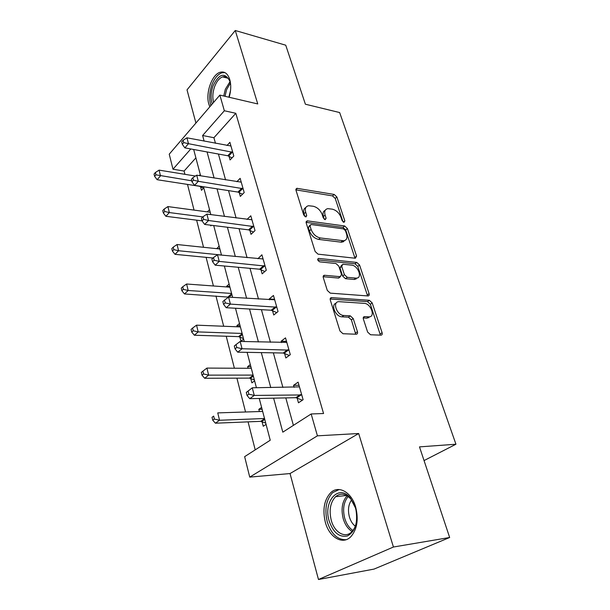 <?xml version="1.0" encoding="UTF-8"?>
<svg xmlns="http://www.w3.org/2000/svg" width="610" height="610" viewBox="0 0 610 610"><rect width="100%" height="100%" fill="white"/><g stroke="black" fill="none" stroke-linecap="round" stroke-linejoin="round"><path stroke-width="0.91" d="M344.002 222.33L344.856 220.934L336.88 196.984L334.166 194.438L296.864 188.307L295.987 190.267L303.734 215.048L306.045 216.916L306.716 215.475L305.702 212.234C304.748 208.498 305.724 206.333 308.622 205.738L313.212 206.249C317.375 207.308 320.38 210.107 322.217 214.644L323.247 217.839L325.206 219.669L326.121 218.25L325.092 215.063C324.108 211.357 325.031 209.222 327.844 208.65L332.229 209.146C336.262 210.175 339.198 212.928 341.036 217.389L342.08 220.53L344.002 222.33M355.66 507.04C351.497 492.018 338.55 484.973 330.742 492.651C324.2 499.704 322.393 509.548 325.321 522.191C329.164 537.273 342.591 545.363 350.849 536.686C357.132 529.388 358.733 519.506 355.66 507.04M229.192 97.272C231.022 90.776 231.213 84.851 229.756 79.506C227.759 73.513 224.541 71.111 220.103 72.293C211.891 74.519 205.402 93.094 208.818 104.058L209.832 106.819M367.632 332.092L370.56 334.768L380.953 335.157C382.112 335.035 382.5 334.204 382.104 332.671L372.184 302.911L369.34 300.288L331.512 297.627C330.353 297.771 329.949 298.58 330.3 300.051L339.968 330.986L342.995 333.731L356.187 334.227C357.407 334.097 357.826 333.251 357.445 331.68L353.22 318.542L350.27 315.843L343.811 315.484C336.728 315.431 331.954 301.363 339.061 301.668L364.246 303.353C370.987 303.467 375.775 317.185 368.913 316.857L364.536 316.628C363.392 316.758 363.011 317.574 363.385 319.076L367.632 332.092M449.661 537.494L374.029 569.092L318.481 579.5L393.427 547.017L449.661 537.494L419.489 446.886L455.945 444.225L339.648 112.553L305.389 104.219L285.739 45.201L235.269 30.5L257.755 103.944L219.867 95.099L224.35 110.761L235.811 113.292L323.567 413.519L311.161 413.969L317.421 435.83L249.742 477.111L244.64 456.654L270.245 440.222L259.25 398.467M393.427 547.017L358.672 433.512L317.421 435.83M355.371 258.251L356.583 256.093L347.403 228.552L344.65 225.975L307.173 220.843L306.197 222.932L315.118 251.472L318.039 254.164L355.371 258.251M359.557 265.014L369.096 293.639C369.462 295.042 369.111 295.812 368.043 295.957L330.262 293.143L327.296 290.421L323.285 277.603C322.949 276.208 323.33 275.43 324.428 275.27L340.403 276.696L341.486 274.409L338.832 266.181L335.957 263.52L319.831 261.873C317.642 260.668 317.208 259.517 318.542 258.404L356.758 262.422L359.557 265.014L357.796 266.387L367.289 294.965L369.096 293.639M235.269 30.5L187.018 89.868L195.924 123.045M424.049 460.573L455.945 444.225M235.811 113.292L213.927 137.73L215.467 143.297M218.433 154.04L225.57 179.889M228.537 190.617L236.1 217.983M239.051 228.681L247.065 257.679M250.008 268.339L258.503 299.075M261.431 309.689L270.436 342.286M273.349 352.839L282.91 387.441M285.8 397.903L293.395 425.368M229.024 156.274L230.061 159.972L233.805 156.007L229.909 142.328L226.981 145.516M239.25 192.569L240.332 196.42L244.198 192.562L240.149 178.333L236.833 181.727M249.887 230.336L251.015 234.339L255.018 230.61L250.802 215.795L247.012 219.425M260.966 269.666L262.14 273.837L266.288 270.245L261.896 254.805L257.893 258.754M272.51 310.65L273.738 315.004L278.038 311.565L273.463 295.461L269.223 298.969L269.452 299.784M284.557 353.411L285.838 357.956L290.299 354.677L285.518 337.879L281.126 341.219L281.515 342.599M297.139 398.055L298.473 402.798L303.109 399.71L298.115 382.157L293.547 385.314L294.111 387.312M296.834 396.973L297.032 397.682M195.886 157.876L184.09 171.052L184.929 174.323M187.499 184.411L194.049 210.099M196.618 220.172L203.534 247.286M206.104 257.336L213.408 285.976M215.963 295.995L223.679 326.251M226.226 336.24L234.385 368.219M236.916 378.162L245.548 411.994M248.072 421.868L255.209 449.867M200.537 186.706L201.483 190.32L203.786 187.872M199.279 175.596L200.271 174.513M210.602 225.166L210.793 225.883L211.411 225.265M207.324 211.883L209.52 209.642M219.127 246.127L216.756 248.666M229.116 284.062L226.607 286.303L226.775 286.952M239.509 323.521L236.909 325.671L237.206 326.792M239.882 337.01L240.988 341.234L243.619 339.129M250.329 364.605L247.637 366.656L248.072 368.287M250.733 378.467L251.884 382.866L254.614 380.861M261.606 407.427L258.815 409.356L259.395 411.544M261.766 420.625L261.949 421.312M262.041 421.67L263.245 426.26L266.074 424.377M358.672 433.512L290.032 473.551L318.481 579.5M290.032 473.551L249.742 477.111M184.09 171.052L172.981 169.214L169.237 154.177L219.867 95.099M273.615 398.162L282.811 432.162L311.161 413.969M224.35 110.761L202.612 135.504L204.129 141.116M207.057 151.951L214.102 178.013M217.03 188.833L224.488 216.443M227.408 227.24L235.323 256.505M238.235 267.271L246.623 298.305M249.52 309.018L258.419 341.958M261.301 352.611L270.756 387.586M190.785 148.962L172.981 169.214M256.429 387.754L247.103 352.344M244.259 341.562L235.483 308.241M232.631 297.398L224.366 266.013M221.499 255.125L213.706 225.547M210.839 214.636L203.488 186.744M200.614 175.81L193.675 149.488M213.927 137.73L202.612 135.504M216.702 248.453L219.829 248.781M257.809 258.457L263.002 258.975M226.607 286.303L229.772 286.532M269.223 298.969L274.553 299.319M236.909 325.671L240.111 325.801M281.126 341.219L286.517 341.371M247.637 366.656L250.878 366.671M293.547 385.314L298.999 385.261M258.815 409.356L262.087 409.257M325.183 210.351C323.125 211.335 322.53 213.393 323.414 216.527L325.092 215.063M324.299 219.264L323.414 216.527M305.839 207.522C303.788 208.559 303.185 210.625 304.032 213.729L305.702 212.234M304.931 216.581L304.032 213.729M343.003 221.842L335.225 198.441L332.519 195.894L295.896 189.87M354.982 258.205L345.702 229.97L342.95 227.4L306.083 222.353M345.458 230.71L343.521 228.902L310.97 224.495L310.01 225.959L311.1 229.421C312.976 234.126 316.049 236.97 320.303 237.953L343.643 240.759C346.655 240.21 347.639 237.984 346.571 234.072L345.458 230.71M309.949 225.136L308.325 227.431L310.01 225.959M344.719 240.531L341.928 242.17L340.891 242.139L318.595 239.402C314.341 238.426 311.283 235.59 309.407 230.893L308.325 227.431M367.449 295.919L367.289 294.965M323.147 276.711L338.634 278.076L339.839 276.955M317.757 259.921L355.005 263.794L356.758 262.422M355.836 278.107L356.385 278.122C362.82 278.198 358.047 265.464 351.566 265.121L342.759 264.237L341.737 266.471L344.398 274.675L347.265 277.329L355.836 278.107L354.059 279.464L357.216 278M341.661 265.121L339.983 267.866L341.737 266.471M354.059 279.464L345.496 278.701L342.629 276.055L339.983 267.866M357.796 266.387L355.005 263.794M369.851 316.742L367.075 318.161L363.232 317.962M336.133 303.2C330.399 304.527 335.645 316.849 341.981 316.826L343.811 315.484M355.729 334.211L351.383 319.869L348.44 317.177L341.981 316.826M380.396 335.142L370.369 304.23L367.525 301.614L330.162 299.03M195.406 176.031L159.096 170.129L160.483 175.878L157.144 179.714L199.295 186.233L203.488 188.185M155.931 174.811L155.382 172.508L154.055 174.056L154.604 176.351L155.931 174.811L191.715 180.812M155.382 172.508L159.096 170.129M157.144 179.714L154.604 176.351M232.745 152.294L188.482 143.693L186.942 137.814L230.954 145.996M232.044 157.868L227.759 155.756L184.853 147.864L188.482 143.693L183.74 142.588L183.13 140.231L181.688 141.909L182.291 144.265L183.74 142.588M182.291 144.265L184.853 147.864M186.942 137.814L183.13 140.231M212.234 104.005C210.488 98.614 210.74 92.598 212.989 85.941C218.99 73.688 224.579 71.995 229.756 80.871L230.679 85.11M229.97 81.542C228.277 77.539 225.814 75.983 222.581 76.891C219.272 78.164 216.619 81.42 214.606 86.666C212.661 92.316 212.326 97.569 213.591 102.427M228.864 97.196L230.557 90.349M224.884 72.59L221.773 72.842C217.656 74.412 214.346 78.469 211.853 85.011C209.306 92.537 208.994 99.377 210.923 105.538M329.156 520.955C322.926 501.382 338.802 483.387 350.308 497.974L355.424 507.855L356.019 510.158C357.948 523.113 355.089 531.707 347.433 535.938C339.29 537.608 333.197 532.614 329.156 520.955M354.349 504.783L350.864 499.071C345.634 493.482 340.532 492.697 335.561 496.715C330.33 502.373 328.904 510.242 331.26 520.33C334.371 532.37 345.108 538.737 351.688 531.889C354.296 529.266 355.935 525.561 356.614 520.765M355.264 526.209C352.588 524.112 350.636 521.032 349.416 516.975C347.692 510.196 348.409 504.516 351.558 499.941M339.19 489.525L332.663 492.59C326.159 499.59 324.36 509.358 327.273 521.893C331.238 534.032 337.521 539.964 346.122 539.69M210.214 212.272L167.902 206.584L169.344 212.562L165.897 216.291L202.047 220.858M164.708 211.479L164.136 209.085L162.763 210.587L163.335 212.974L164.708 211.479L169.344 212.562L202.833 216.908M164.136 209.085L167.902 206.584M165.897 216.291L163.335 212.974M219.882 248.994L177.068 244.518L178.57 250.733L175.001 254.332L213.02 258.007M173.835 249.627L173.24 247.134L171.822 248.59L172.416 251.076L173.835 249.627L178.57 250.733L221.468 255.018M173.24 247.134L177.068 244.518M175.001 254.332L172.416 251.076M243.1 188.703L198.311 181.307L196.71 175.177L241.24 182.146M242.521 194.239L237.961 192.074L194.552 185.364L198.311 181.307L193.469 180.171L192.836 177.716L191.342 179.348L191.975 181.803L193.469 180.171M191.975 181.803L194.552 185.364M196.71 175.177L192.836 177.716M253.874 226.592L208.551 220.507L206.881 214.11L251.938 219.768M253.44 232.082L248.59 229.863L204.663 224.434L208.551 220.507L203.61 219.348L202.947 216.786L201.399 218.372L202.062 220.927L203.61 219.348M202.062 220.927L204.663 224.434M206.881 214.11L202.947 216.786M229.939 287.188L186.607 284.008L188.177 290.49L184.479 293.944L229.436 297.192M183.343 289.361L182.725 286.761L181.254 288.156L181.871 290.749L183.343 289.361L188.177 290.49L231.594 293.448M182.725 286.761L186.607 284.008M184.479 293.944L181.871 290.749M240.409 326.922L196.55 325.16L198.189 331.916L194.361 335.225L238.579 336.628L243.466 338.55M193.256 330.765L192.607 328.058L191.082 329.392L191.731 332.099L193.256 330.765L198.189 331.916L242.124 333.441M192.607 328.058L196.55 325.16M194.361 335.225L191.731 332.099M251.305 368.303L206.927 368.082L208.628 375.135L204.663 378.269L249.406 378.116L254.37 379.954M203.587 373.96L202.916 371.139L201.338 372.405L202.009 375.219L203.587 373.96L208.628 375.135L253.097 375.097M202.916 371.139L206.927 368.082M204.663 378.269L202.009 375.219M265.098 266.051L219.242 261.4L217.495 254.728L263.078 258.945M264.839 271.496L259.646 269.216L215.208 265.182L219.242 261.4L214.194 260.218L213.5 257.55L211.899 259.075L212.585 261.743L214.194 260.218M212.585 261.743L215.208 265.182M217.495 254.728L213.5 257.55M276.795 307.196L230.397 304.1L228.582 297.131L274.691 299.784M276.772 312.579L271.183 310.231L226.211 307.722L230.397 304.1L225.242 302.895L224.518 300.105L222.856 301.569L223.573 304.352L225.242 302.895M223.573 304.352L226.211 307.722M228.582 297.131L224.518 300.105M289.003 350.117L242.063 348.737L240.157 341.447L286.807 342.378M289.262 355.439L283.208 353.022L237.709 352.168L242.063 348.737L236.787 347.502L236.032 344.589L234.301 345.969L235.056 348.889L236.787 347.502M235.056 348.889L237.709 352.168M240.157 341.447L236.032 344.589M262.666 411.437L217.755 412.894L219.531 420.259L215.414 423.203L260.699 421.35L265.739 423.096M214.385 419.062L213.675 416.111L212.036 417.301L212.745 420.244L214.385 419.062L219.531 420.259L264.534 418.521M212.036 417.301L213.675 416.111M215.414 423.203L212.745 420.244M246.28 392.421L247.065 395.478L248.872 394.174L248.079 391.117L246.28 392.421L252.273 387.8L299.449 386.862M248.079 391.117L252.273 387.8L254.271 395.433L249.742 398.666L295.949 397.697L302.385 400.198M301.752 394.945L254.271 395.433L248.872 394.174M247.065 395.478L249.742 398.666M343.43 222.139L344.856 220.934M305.259 216.763L306.716 215.475M324.68 219.501L326.121 218.25M295.88 189.733L297.39 188.322M332.519 195.894L334.166 194.438M335.225 198.441L336.88 196.984M306.075 222.192L307.592 220.85M342.95 227.4L344.65 225.975M345.702 229.97L347.403 228.552M354.837 257.481L356.583 256.093M309.407 230.893L311.1 229.421M318.595 239.402L320.303 237.953M340.891 242.139L342.614 240.729M323.163 276.475L324.657 275.278M338.413 278.068L340.189 276.688M317.688 259.281L318.748 258.411M342.629 276.055L344.398 274.675M345.496 278.701L347.265 277.329M363.293 317.574L364.62 316.628M366.854 318.161L368.692 316.849M348.44 317.177L350.27 315.843M351.383 319.869L353.22 318.542M355.584 332.991L357.445 331.68M330.193 298.755L331.672 297.627M367.525 301.614L369.34 300.288M370.369 304.23L372.184 302.911M380.236 333.944L382.104 332.671M232.372 152.096L228.651 156.076M231.48 151.776L227.759 155.756M223.74 96.006L225.342 89.235L230.016 81.679M230.374 83.128L226.592 89.67L225.029 96.304M352.092 531.478C347.99 528.962 345.031 524.707 343.224 518.713C340.891 509.098 342.179 501.443 347.09 495.755M348.165 496.494C343.659 502.038 342.515 509.335 344.734 518.37C346.419 523.944 349.149 527.978 352.938 530.471M242.727 188.505L238.868 192.379M241.812 188.2L237.961 192.074M343.636 241.636L343.407 240.95M253.493 226.401L249.505 230.145M252.57 226.112L248.59 229.863M342.431 241.751L343.178 241.85M228.171 296.796L231.663 293.73M229.078 297.032L231.891 294.577M238.579 336.628L242.193 333.7M239.501 336.85L242.399 334.501M249.406 378.116L253.158 375.333M250.344 378.307L253.356 376.08M355.981 279.159L355.79 278.579M264.709 265.868L260.577 269.483M263.779 265.602L259.646 269.216M368.692 317.795L368.486 317.162M276.406 307.013L272.121 310.475M275.461 306.769L271.183 310.231M288.606 349.942L284.161 353.236M287.645 349.721L283.208 353.022M260.699 421.35L264.587 418.727M261.644 421.518L264.763 419.421M301.348 394.777L296.735 397.888M300.379 394.586L295.766 397.697M295.903 189.207L296.864 188.307M306.113 221.773L307.173 220.843M341.928 242.17L343.643 240.759M323.208 276.246L324.428 275.27M338.634 278.076L340.403 276.696M317.726 259.082L318.542 258.404M354.608 279.479L356.385 278.122M363.324 317.497L364.536 316.628M367.075 318.161L368.913 316.857M330.231 298.61L331.512 297.627M227.934 78.225L222.581 76.891M350.864 499.071L350.308 497.974M346.579 495.465L335.561 496.715M260.882 421.35L264.61 418.834M300.562 394.586L295.949 397.697"/></g></svg>
